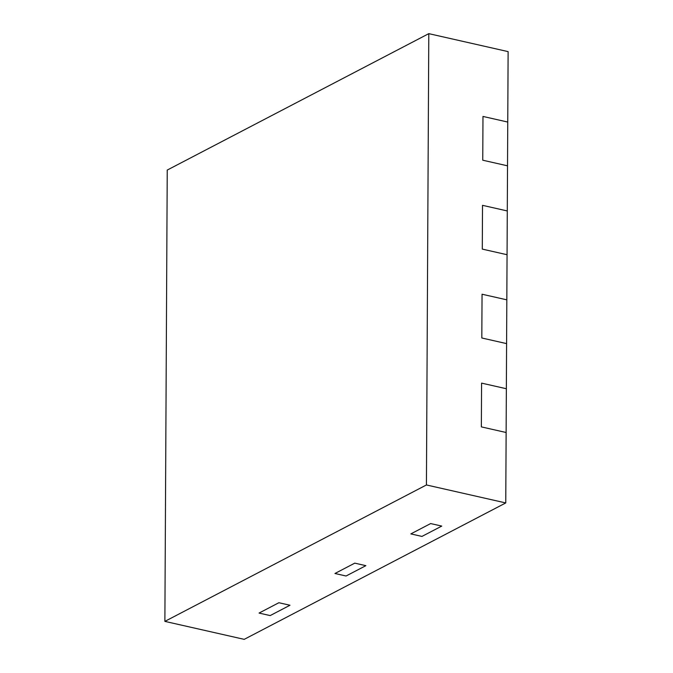 <?xml version="1.0" encoding="UTF-8"?>
<svg xmlns="http://www.w3.org/2000/svg" width="673" height="673" viewBox="0 0 673 673"><rect width="100%" height="100%" fill="white"/><g stroke="black" fill="none" stroke-linecap="round" stroke-linejoin="round"><path stroke-width="1.01" d="M428.794 33.65L508.123 51.619L506.357 388.733L481.582 383.122L481.355 426.884L506.13 432.503L505.76 502.933L244.206 639.35L164.877 621.381L167.241 170.067L428.794 33.65L426.43 484.955L164.877 621.381M482.978 116.437L482.751 160.208L507.526 165.819L482.751 160.208L482.978 116.437L507.753 122.057L482.978 116.437M482.516 205.332L482.289 249.103L507.063 254.714L482.289 249.103L482.516 205.332L507.291 210.952L482.516 205.332M482.053 294.227L481.818 337.989L506.592 343.609L481.818 337.989L482.053 294.227L506.819 299.838L482.053 294.227M289.979 605.246L270.167 615.585L259.063 613.069L278.874 602.73L289.979 605.246L278.874 602.73L259.063 613.069L270.167 615.585L289.979 605.246M365.868 565.665L346.057 576.004L334.952 573.489L354.764 563.15L365.868 565.665L354.764 563.15L334.952 573.489L346.057 576.004L365.868 565.665M441.766 526.084L421.946 536.423L410.841 533.899L430.653 523.569L441.766 526.084L430.653 523.569L410.841 533.899L421.946 536.423L441.766 526.084M505.76 502.933L426.43 484.955M506.13 432.503L481.355 426.884L481.582 383.122L506.357 388.733L506.13 432.503"/></g></svg>
